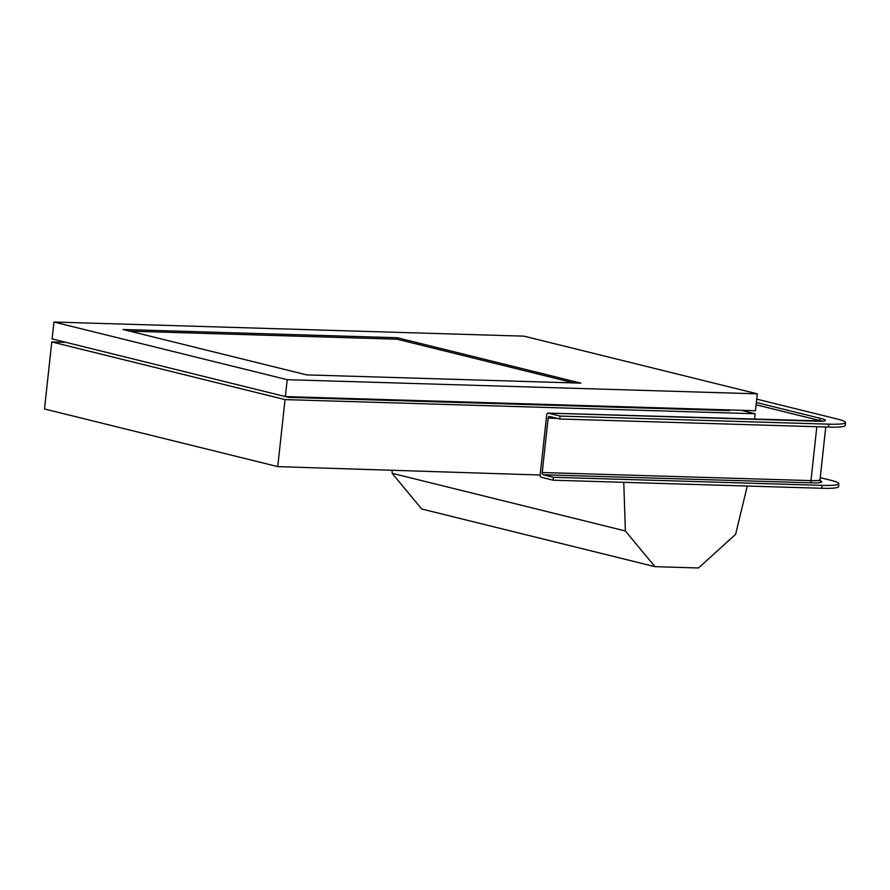 <?xml version="1.0" encoding="UTF-8"?>
<svg xmlns="http://www.w3.org/2000/svg" width="890" height="890" viewBox="0 0 890 890"><rect width="100%" height="100%" fill="white"/><g stroke="black" fill="none" stroke-linecap="round" stroke-linejoin="round"><path stroke-width="1.33" d="M66.027 342.372L51.787 341.938L44.5 408.966L277.758 466.627L540.174 475.004A1.969 1.179 -88.3 0 0 541.12 477.24L553.079 480.2L553.391 477.285L543.189 474.759A1.969 1.179 91.7 0 1 542.232 472.523L548.14 418.122A1.969 1.179 91.7 0 1 549.375 416.453A1.969 1.179 91.7 0 1 549.519 416.476L559.732 418.99L560.044 416.075L548.084 413.127A1.969 1.179 -88.3 0 0 547.94 413.105A1.969 1.179 -88.3 0 0 546.716 414.784L540.219 474.526M51.787 341.938L285.034 399.599L755.12 413.739L754.52 419.312M285.034 399.599L277.758 466.627M53.945 322.024L52.11 338.934L285.367 396.584L755.454 410.724L757.29 393.825L524.032 336.164L53.945 322.024L287.203 379.685L285.367 396.584M288.816 396.695L288.749 397.374L729.845 410.635L729.922 409.956M623.756 482.324L625.381 530.963L654.973 566.663L421.715 509.002L392.134 473.302L392.023 470.065M755.12 413.739L741.214 410.301M747.266 486.04L735.63 534.278L698.505 567.976L654.973 566.663M287.203 379.685L757.29 393.825M580.903 383.134L397.218 337.733L122.998 329.489L306.683 374.89L580.903 383.134M574.006 382.934L397.051 339.19L129.729 331.147M397.051 339.19L397.218 337.733M288.749 397.374L285.612 396.595M392.134 473.302L625.381 530.963M838.847 483.748L838.536 486.663A41.752 4.294 6.2 0 1 821.815 488.276L822.126 485.361A41.752 4.294 6.2 0 0 838.847 483.748A41.752 4.294 6.2 0 0 830.648 480.233L820.246 477.663M845.5 422.539L845.189 425.453A41.752 4.294 6.2 0 1 828.457 427.078L828.779 424.163A41.752 4.294 6.2 0 0 845.5 422.539A41.752 4.294 6.2 0 0 837.29 419.034L756.711 399.12M828.457 427.078L559.732 418.99M828.779 424.163L560.044 416.075M822.126 485.361L553.391 477.285M821.815 488.276L553.079 480.2M816.519 421.193A1.969 1.179 -88.3 0 1 816.675 421.181A1.969 1.179 -88.3 0 1 816.82 421.204A21.616 2.225 6.2 0 0 821.225 418.556A1.969 1.557 103.9 0 0 819.456 420.447L819.367 421.226M821.882 421.159A19.647 2.025 6.2 0 0 819.456 420.447L756.1 404.783M821.225 418.556L756.344 402.514M820.28 480.834A24.564 2.525 6.2 0 1 811.925 482.836A1.969 1.179 91.7 0 1 810.968 480.611L816.82 426.722M542.232 472.523L810.968 480.611A22.595 2.325 6.2 0 0 820.024 479.732L825.753 426.989M557.329 418.4L548.14 418.122M811.925 482.836L543.189 474.759M816.82 421.204L548.084 413.127M820.024 479.732L820.48 481.045L818.722 480.355M547.94 413.105L823.873 421.026"/></g></svg>
